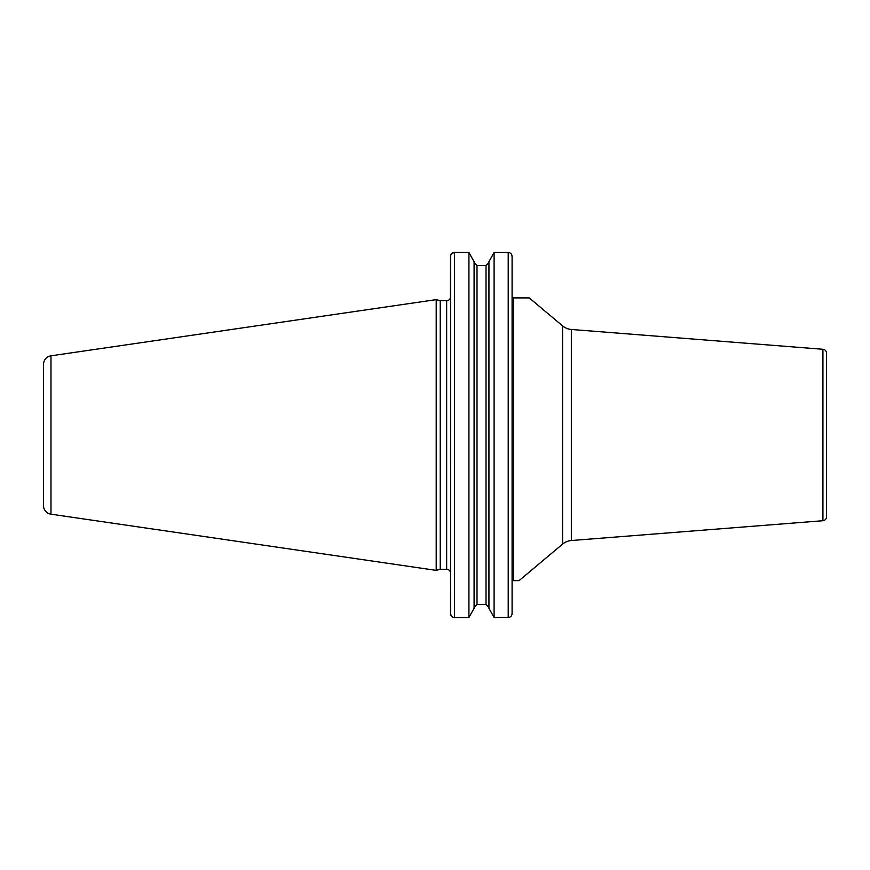 <?xml version="1.0" encoding="UTF-8"?>
<svg xmlns="http://www.w3.org/2000/svg" width="870" height="870" viewBox="0 0 870 870"><rect width="100%" height="100%" fill="white"/><g stroke="black" fill="none" stroke-linecap="round" stroke-linejoin="round"><path stroke-width="1.3" d="M43.5 364.465L43.5 505.535L43.5 364.465A8.743 8.743 0 0 1 50.982 355.819L50.982 514.181A8.743 8.743 0 0 1 43.5 505.535M451.856 253.464L454.423 252.463C452.052 252.713 450.758 254.051 450.54 256.487L450.388 297.899A3.882 3.882 0 0 1 446.647 300.715L440.242 300.715L436.207 299.628L436.207 570.372L50.982 514.181M436.207 299.628L50.982 355.819M440.242 300.715L440.242 569.284L436.207 570.372M450.54 297.899L450.54 573.167A3.882 3.882 0 0 0 446.647 569.284L440.242 569.284M512.093 297.899L513.485 297.899L512.093 297.899L512.093 256.487L512.093 613.513L512.093 580.649L519.042 580.649L562.575 544.12A15.54 15.54 0 0 1 571.34 540.531L822.922 520.728A3.882 3.882 180 0 0 826.5 516.856L826.5 353.144A3.882 3.882 0 0 0 822.922 349.272L571.34 329.469L571.34 540.531M571.34 329.469A15.54 15.54 0 0 1 562.575 325.88L529.221 297.899L513.485 297.899L513.485 580.649L512.093 580.649M451.215 615.786L450.54 613.513L450.627 255.595M450.986 254.616L451.465 253.866M474.085 261.739L468.93 252.463L474.085 261.739L474.085 608.26L468.93 617.537L474.085 608.26M474.085 262.501L476.999 265.535L486.025 265.535L488.94 262.501L486.025 265.535L486.025 604.465L488.94 607.499L486.025 604.465L476.988 604.465L474.085 607.499L476.999 604.465L476.999 265.535L474.085 262.501M509.515 617.308L494.095 617.537L488.94 608.26L494.095 617.537L494.095 252.463L488.94 261.739L494.095 252.463L509.113 252.572M510.081 252.952L510.788 253.464M511.397 254.192L512.093 256.487C511.875 254.051 510.581 252.702 508.21 252.463L508.21 617.537C510.581 617.287 511.875 615.949 512.093 613.513L511.995 614.405M513.485 580.649L519.042 580.649M450.54 579.692L450.54 613.513C450.758 615.949 452.052 617.298 454.423 617.537L453.52 617.428M452.541 617.037L451.856 616.547M511.636 615.405L511.179 616.112M510.788 616.525L509.526 617.308M454.423 252.463L468.93 252.463L468.93 617.537L454.423 617.537L454.423 252.463M488.94 261.739L488.94 608.26M446.647 300.715L446.647 569.284M562.575 325.88L562.575 544.12M822.922 520.728L822.922 349.272"/></g></svg>
